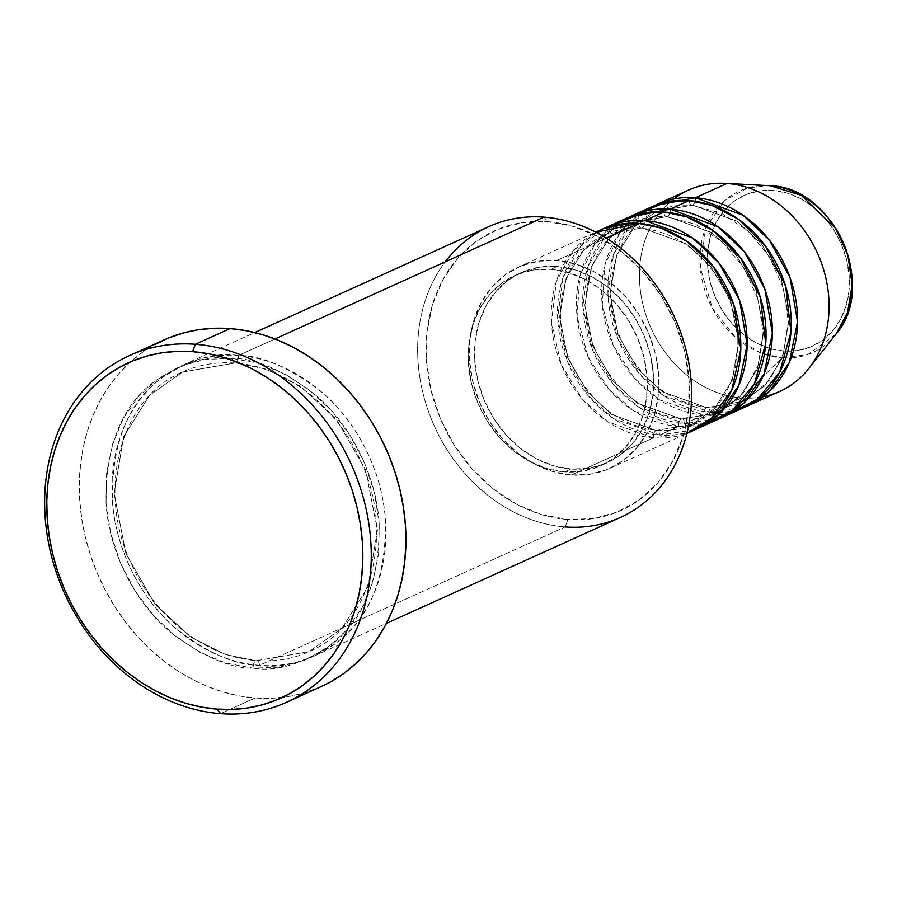 <?xml version="1.0" encoding="UTF-8"?>
<svg xmlns="http://www.w3.org/2000/svg" width="897" height="897" viewBox="0 0 897 897"><rect width="100%" height="100%" fill="white"/><g stroke="black" fill="none" stroke-linecap="round" stroke-linejoin="round"><path stroke-width="0.67" stroke-dasharray="4.49 3.36" d="M771.095 348.81L783.855 351.052A82.759 68.363 -114.4 0 0 849.19 276.074A82.759 68.363 -114.4 0 0 772.9 190.422L759.198 190.926L746.226 194.492L734.486 200.995L724.44 210.178L716.456 221.682L710.861 235.081L707.856 249.848L707.565 265.411L709.998 281.187L715.055 296.548L722.545 310.934L732.176 323.761L743.591 334.559L756.339 342.901L769.929 348.473M835.892 334.233L808.018 354.45L781.915 357.869A88.691 73.262 -114.4 0 0 835.892 334.233M642.263 227.95A6.133 3.151 -85.7 0 1 641.344 228.107A6.133 3.151 -85.7 0 1 638.709 223.42A6.133 3.151 94.3 0 0 641.344 228.107A6.133 3.151 94.3 0 0 642.263 227.95L606.125 234.162L642.263 227.95A6.133 3.151 94.3 0 0 645.01 220.572A6.133 3.151 -85.7 0 1 642.263 227.95L686.474 243.95L711.018 266.6L730.651 300.753L738.702 341.723L732.232 380.238L714.584 408.438L692.204 424.303L714.584 408.438L732.232 380.238L738.702 341.723L730.651 300.753L711.018 266.6L686.474 243.95L642.263 227.95M595.922 232.222L573.161 250.768L556.241 281.849L551.408 322.572L561.253 364.631L582.265 399.075L607.74 421.781L653.33 437.893A6.133 3.151 -85.7 0 1 656.066 430.515L611.855 414.515L587.322 391.866L567.678 357.712L559.627 316.742L566.097 278.227L583.745 250.028L606.125 234.162L583.745 250.028L566.097 278.227L559.627 316.742L567.678 357.712L587.322 391.866L611.855 414.515L656.066 430.515A6.133 3.151 -85.7 0 1 656.985 430.358A6.133 3.151 -85.7 0 1 659.631 435.045L613.66 418.675L588.028 395.577L567.072 360.594L557.62 318.121L563.081 277.364L580.561 246.641L603.625 228.634A110.499 91.281 65.6 0 0 561.959 345.435A110.499 91.281 65.6 0 0 659.631 435.045L678.536 426.479A6.133 3.151 -85.7 0 1 681.283 419.101L637.072 403.101L612.528 380.451L592.895 346.298L584.833 305.328L591.314 266.813L608.962 238.613L631.342 222.748L667.469 216.536A6.133 3.151 -85.7 0 1 666.561 216.704A6.133 3.151 -85.7 0 1 663.915 212.006A6.133 3.151 94.3 0 0 666.561 216.704A6.133 3.151 94.3 0 0 667.469 216.536L631.342 222.748L608.962 238.613L591.314 266.813L584.833 305.328L592.895 346.298L612.528 380.451L637.072 403.101L681.283 419.101A6.133 3.151 -85.7 0 1 682.202 418.944A6.133 3.151 -85.7 0 1 684.837 423.631L638.877 407.26L613.234 384.163L592.289 349.191L582.837 306.707L588.297 265.949L605.778 235.227L628.842 217.231A110.499 91.281 65.6 0 0 587.176 334.02A110.499 91.281 65.6 0 0 684.837 423.631L703.753 415.076A6.133 3.151 -85.7 0 1 706.5 407.687L662.278 391.686L637.745 369.037L618.1 334.884L610.05 293.913L616.519 255.398L634.168 227.199L656.548 211.333L692.686 205.121A6.133 3.151 -85.7 0 1 691.766 205.29A6.133 3.151 -85.7 0 1 689.131 200.592A6.133 3.151 94.3 0 0 691.766 205.29A6.133 3.151 94.3 0 0 692.686 205.121L656.548 211.333L634.168 227.199L616.519 255.398L610.05 293.913L618.1 334.884L637.745 369.037L662.278 391.686L706.5 407.687A6.133 3.151 -85.7 0 1 707.408 407.53A6.133 3.151 -85.7 0 1 710.054 412.216L664.094 395.846L638.451 372.748L617.506 337.777L608.054 295.292L613.503 254.535L630.983 223.813L654.059 205.817A110.499 91.281 65.6 0 0 612.382 322.606A110.499 91.281 65.6 0 0 710.054 412.216L741.572 397.954L781.915 357.869L741.572 397.954A110.499 91.281 -114.4 0 0 779.829 391.372M616.497 223.51L594.868 243.805L579.854 275.984L577.051 316.462L588.14 357.051L609.287 389.747L634.213 411.185L678.536 426.479A110.499 91.281 -114.4 0 0 716.793 419.908M670.216 209.158A6.133 3.151 -85.7 0 1 667.469 216.536A6.133 3.151 94.3 0 0 670.216 209.158M641.714 212.096L620.085 232.39L605.071 264.57L602.268 305.047L613.346 345.637L634.493 378.332L659.43 399.77L703.753 415.076A110.499 91.281 -114.4 0 0 742.01 408.494M695.433 197.744A6.133 3.151 -85.7 0 1 692.686 205.121A6.133 3.151 94.3 0 0 695.433 197.744M488.798 226.627A159.61 131.848 -114.4 0 0 423.339 394.59A159.61 131.848 -114.4 0 0 565.177 526.931L259.48 665.316A159.61 131.848 65.6 0 1 117.642 532.964A159.61 131.848 65.6 0 1 183.1 365.012A159.61 131.848 65.6 0 1 238.367 355.515L274.964 338.943L238.367 355.515A159.61 131.848 65.6 0 1 380.205 487.856A159.61 131.848 65.6 0 1 314.746 655.819A159.61 131.848 65.6 0 1 259.48 665.316C235.889 665.596 207.869 653.207 175.431 628.169C144.484 602.19 115.399 552.675 112.36 500.134C111.833 444.665 127.228 404.738 158.534 380.328C187.877 359.932 214.484 351.658 238.367 355.515A6.133 3.151 -85.7 0 1 235.619 362.904L182.483 372.031L149.564 395.353L123.618 436.828L114.098 493.473L125.939 553.729L154.822 603.95L190.904 637.262L225.943 654.675L255.925 660.786L225.943 654.675L190.904 637.262L154.822 603.95L125.939 553.729L114.098 493.473L123.618 436.828L149.564 395.353L182.483 372.031L235.619 362.904A6.133 3.151 -85.7 0 1 234.7 363.061A6.133 3.151 -85.7 0 1 232.065 358.374C208.182 354.517 181.575 362.792 152.232 383.187C120.927 407.586 105.532 447.525 106.059 502.993C109.098 555.535 138.183 605.038 169.129 631.017C201.567 656.066 229.587 668.444 253.178 668.164A6.133 3.151 -85.7 0 1 255.925 660.786A6.133 3.151 -85.7 0 1 256.845 660.618A6.133 3.151 -85.7 0 1 259.48 665.316L565.177 526.931L567.924 519.542A153.465 126.78 -114.4 0 0 689.087 380.485A153.465 126.78 -114.4 0 0 547.619 221.66L544.064 217.13L547.619 221.66L573.43 226.459L598.647 236.786L622.283 252.259L643.441 272.273L661.313 296.077L675.206 322.741L684.579 351.243L689.087 380.485L688.537 409.357L682.976 436.727L672.593 461.574L657.804 482.911L639.169 499.932L617.405 511.985L593.343 518.612L567.924 519.542L542.113 514.755L516.907 504.428L493.26 488.955L472.102 468.929L454.23 445.136L440.337 418.473L430.964 389.971L426.456 360.717L427.006 331.856L432.567 304.475L442.95 279.64L457.739 258.302L476.374 241.271L498.138 229.217L522.2 222.602L547.619 221.66A153.465 126.78 -114.4 0 0 426.456 360.717A153.465 126.78 -114.4 0 0 567.924 519.542L565.177 526.931A159.61 131.848 -114.4 0 0 620.444 517.434M625.658 218.576A110.499 91.281 -114.4 0 0 580.337 334.861A110.499 91.281 -114.4 0 0 678.536 426.479L659.631 435.045L694.704 429.82A110.499 91.281 65.6 0 1 659.631 435.045A6.133 3.151 94.3 0 0 656.985 430.358A6.133 3.151 94.3 0 0 656.066 430.515L692.204 424.303L656.066 430.515A6.133 3.151 94.3 0 0 653.33 437.893A110.499 91.281 -114.4 0 0 691.587 431.322M571.389 474.984L653.33 437.893L571.389 474.984L589.688 474.311L607.011 469.546L622.675 460.867L636.096 448.612L646.748 433.251L654.216 415.367L658.23 395.655L658.622 374.868L655.371 353.81L648.621 333.292L638.619 314.085L625.758 296.952L610.521 282.544L593.5 271.399L575.347 263.965L556.768 260.511A110.499 91.281 65.6 0 1 654.967 352.14A110.499 91.281 65.6 0 1 609.646 468.413A110.499 91.281 65.6 0 1 571.389 474.984A110.499 91.281 65.6 0 1 473.19 383.367A110.499 91.281 65.6 0 1 518.511 267.082A110.499 91.281 65.6 0 1 556.768 260.511L538.458 261.184L521.146 265.949L505.471 274.628L492.049 286.894L481.397 302.255L473.93 320.139L469.916 339.851L469.535 360.639L472.775 381.696L479.525 402.215L489.527 421.411L502.387 438.543L517.625 452.963L534.646 464.108L552.799 471.542L571.389 474.984M606.282 238.097L556.768 260.511L606.282 238.097M564.673 471.889L570.974 469.03A104.355 86.213 -114.4 0 0 607.112 462.818A104.355 86.213 -114.4 0 0 649.91 353.003A104.355 86.213 -114.4 0 0 557.172 266.476L550.87 269.324A104.355 86.213 65.6 0 1 643.609 355.862A104.355 86.213 65.6 0 1 600.811 465.678A104.355 86.213 65.6 0 1 564.673 471.889L581.962 471.25L598.321 466.743L613.122 458.546L625.792 446.975L635.85 432.455L642.914 415.569L646.692 396.956L647.062 377.323L644.001 357.432L637.621 338.057L628.18 319.926L616.026 303.735L601.64 290.123L585.562 279.606L568.418 272.587L550.87 269.324L533.58 269.963L517.221 274.46L502.421 282.656L489.751 294.238L479.693 308.747L472.641 325.633L468.851 344.257L468.481 363.879L471.542 383.77L477.922 403.157L487.363 421.287L499.517 437.467L513.903 451.079L529.981 461.607L547.125 468.626L564.673 471.889A104.355 86.213 65.6 0 1 471.934 385.351A104.355 86.213 65.6 0 1 514.732 275.536A104.355 86.213 65.6 0 1 550.87 269.324L557.172 266.476A104.355 86.213 -114.4 0 0 521.034 272.677A104.355 86.213 -114.4 0 0 478.236 382.503A104.355 86.213 -114.4 0 0 570.974 469.03L564.673 471.889M164.14 339.896A190.299 157.21 -114.4 0 0 86.09 540.162A190.299 157.21 -114.4 0 0 255.208 697.956L220.55 713.653L255.208 697.956A190.299 157.21 -114.4 0 0 321.104 686.631M763.246 396.687A110.499 91.281 65.6 0 1 741.572 397.954L710.054 412.216A6.133 3.151 94.3 0 0 707.408 407.53A6.133 3.151 94.3 0 0 706.5 407.687L742.626 401.475L765.006 385.609L782.655 357.41L789.125 318.895L781.074 277.924L761.441 243.771L736.897 221.122L692.686 205.121L736.897 221.122L761.441 243.771L781.074 277.924L789.125 318.895L782.655 357.41L765.006 385.609L742.626 401.475L706.5 407.687A6.133 3.151 94.3 0 0 703.753 415.076L684.837 423.631A6.133 3.151 94.3 0 0 682.202 418.944A6.133 3.151 94.3 0 0 681.283 419.101L717.421 412.889L739.801 397.023L757.449 368.824L763.919 330.309L755.868 289.339L736.224 255.185L711.68 232.536L667.469 216.536L711.68 232.536L736.224 255.185L755.868 289.339L763.919 330.309L757.449 368.824L739.801 397.023L717.421 412.889L681.283 419.101A6.133 3.151 94.3 0 0 678.536 426.479L707.049 423.541M745.127 407.003A110.499 91.281 65.6 0 1 710.054 412.216L745.127 407.003M719.91 418.417A110.499 91.281 65.6 0 1 684.837 423.631L719.91 418.417M650.874 207.162A110.499 91.281 -114.4 0 0 605.553 323.447A110.499 91.281 -114.4 0 0 703.753 415.076L732.255 412.127M688.683 190.052A110.499 91.281 -114.4 0 0 643.373 306.326A110.499 91.281 -114.4 0 0 741.572 397.954A110.499 91.281 65.6 0 1 646.356 316.372A110.499 91.281 65.6 0 1 673.759 198.999M768.628 185.623A88.691 73.262 -114.4 0 0 700.221 266.97A88.691 73.262 -114.4 0 0 781.915 357.869L760.667 352.925L735.731 337.676L712.442 308.377L700.288 267.833L705.614 228.017L724.44 200.681L747.537 188.022L768.651 185.623M783.855 351.052L797.568 350.559L810.529 346.982L822.269 340.479L832.315 331.307L840.298 319.792L845.893 306.404L848.898 291.637L849.19 276.074L846.757 260.298L841.7 244.926L834.21 230.551L824.578 217.713L813.164 206.915L800.416 198.573L786.826 193.001L772.9 190.422A82.759 68.363 -114.4 0 0 707.565 265.411A82.759 68.363 -114.4 0 0 783.855 351.052M320.958 686.698L301.93 693.56L286.737 696.801L271.107 698.27L255.208 697.956L239.196 695.859L223.207 692.013L207.398 686.44L191.947 679.208L176.967 670.373L162.626 660.024L149.059 648.262L136.389 635.199L124.739 620.959L114.233 605.688L104.96 589.52L97.011 572.622L90.462 555.153L85.383 537.281L81.818 519.172L79.799 501.008L79.34 482.967L80.472 465.218L83.152 447.928L87.368 431.266L93.086 415.401L100.24 400.477L108.772 386.629L118.583 374.004L129.594 362.724L141.692 352.902L154.766 344.616M232.065 358.374L205.626 359.338L180.6 366.223L157.973 378.769L138.587 396.474L123.203 418.664L112.417 444.497L106.62 472.966L106.059 502.993L110.746 533.401L120.49 563.047L134.942 590.775L153.522 615.533L175.532 636.354L200.121 652.444L226.336 663.186L253.178 668.164L279.617 667.2L304.632 660.304L327.27 647.769L346.657 630.064L362.04 607.874L372.827 582.041L378.624 553.572L379.184 523.545L374.498 493.126L364.743 463.491L350.301 435.751L331.722 411.005L309.712 390.184L285.123 374.094L258.908 363.352L232.065 358.374A6.133 3.151 94.3 0 0 234.7 363.061A6.133 3.151 94.3 0 0 235.619 362.904A6.133 3.151 94.3 0 0 238.367 355.515C261.958 355.234 289.978 367.613 322.415 392.662C353.362 418.641 382.447 468.156 385.486 520.697C386.013 576.154 370.618 616.093 339.313 640.503C309.97 660.898 283.362 669.162 259.48 665.316A6.133 3.151 94.3 0 0 256.845 660.618A6.133 3.151 94.3 0 0 255.925 660.786L309.061 651.648L341.97 628.326L367.927 586.851L377.446 530.205L365.606 469.961L336.723 419.729L300.63 386.416L265.602 369.003L235.619 362.904L265.602 369.003L300.63 386.416L336.723 419.729L365.606 469.961L377.446 530.205L367.927 586.851L341.97 628.326L309.061 651.648L255.925 660.786A6.133 3.151 94.3 0 0 253.178 668.164C277.061 672.021 303.668 663.746 333.011 643.351C364.317 618.952 379.711 579.014 379.184 523.545C376.146 471.003 347.061 421.489 316.114 395.521C283.676 370.472 255.656 358.094 232.065 358.374M557.172 266.476L574.719 269.728L591.863 276.747L607.942 287.275L622.327 300.887L634.482 317.067L643.923 335.198L650.303 354.584L653.364 374.475L652.994 394.097L649.215 412.721L642.151 429.607L632.093 444.116L619.423 455.698L604.623 463.895L588.264 468.391L570.974 469.03L553.427 465.778L536.283 458.748L520.204 448.231L505.818 434.619L493.664 418.428L484.223 400.297L477.843 380.922L474.782 361.031L475.152 341.398L478.942 322.785L485.995 305.899L496.052 291.379L508.722 279.808L523.523 271.612L539.882 267.104L557.172 266.476M600.441 229.991A110.499 91.281 -114.4 0 0 555.131 346.276A110.499 91.281 -114.4 0 0 653.33 437.893L686.923 433.251M565.177 526.931A159.61 131.848 65.6 0 1 434.507 426.411A159.61 131.848 65.6 0 1 445.204 261.89M641.389 228.118C628.853 227.21 617.091 229.228 606.125 234.162C564.437 251.238 547.204 314.152 571.916 365.045C591.706 404.166 620.04 425.929 656.94 430.347C669.476 431.255 681.238 429.237 692.204 424.303C733.892 407.227 751.137 344.313 726.413 293.409C706.623 254.3 678.289 232.536 641.389 228.118M723.217 409.929L744.42 391.428L758.257 364.911L763.067 333.157L758.212 299.654L744.162 268.113L722.477 242.044L695.612 224.284L666.606 216.704C654.059 215.796 642.308 217.814 631.342 222.748C589.643 239.824 572.409 302.738 597.133 353.642C616.912 392.751 645.257 414.515 682.146 418.933C694.693 419.841 706.444 417.823 717.421 412.889M748.423 398.515L769.637 380.014L783.462 353.508L788.272 321.743L783.417 288.24L769.368 256.699L747.683 230.63L720.818 212.869L691.822 205.29C679.276 204.381 667.525 206.4 656.548 211.333C614.86 228.421 597.626 291.323 622.35 342.228C642.129 381.337 670.463 403.101 707.363 407.518C719.91 408.427 731.66 406.408 742.626 401.475M234.756 363.061C216.177 361.726 198.753 364.709 182.483 372.031C120.635 397.494 95.463 490.121 131.713 564.718C155.843 618.549 207.185 657.591 256.789 660.618C275.368 661.964 292.781 658.97 309.061 651.648C370.91 626.196 396.07 533.569 359.832 458.961C335.702 405.13 284.36 366.099 234.756 363.061M609.646 468.413L686.867 433.453M600.811 465.678L607.112 462.818M314.746 655.819L386.439 623.37M183.1 365.012L254.793 332.552M514.732 275.536L521.034 272.677M518.511 267.082L595.731 232.132"/><path stroke-width="1.35" d="M770.254 185.735A6.133 3.151 94.3 0 0 770.209 185.724L801.223 195.311L835.712 228.477L847.833 255.062L852.15 284.741L847.587 312.515L835.892 334.233A88.691 73.262 -114.4 0 0 843.158 242.414A88.691 73.262 -114.4 0 0 770.175 185.724L726.951 183.47A110.499 91.281 65.6 0 1 817.873 254.098A110.499 91.281 65.6 0 1 808.825 368.499A110.499 91.281 65.6 0 1 763.246 396.687M686.867 433.453L691.587 431.322A110.499 91.281 -114.4 0 0 736.897 315.049A110.499 91.281 -114.4 0 0 638.709 223.42L595.922 232.222M697.888 428.474L716.793 419.908A110.499 91.281 -114.4 0 0 762.114 303.635A110.499 91.281 -114.4 0 0 663.915 212.006L645.01 220.572A110.499 91.281 65.6 0 0 606.753 227.143A110.499 91.281 65.6 0 0 603.625 228.634L645.01 220.572A110.499 91.281 65.6 0 1 743.209 312.19A110.499 91.281 65.6 0 1 697.888 428.474A110.499 91.281 65.6 0 1 694.704 429.82L718.968 414.268L738.836 385.351L747.134 344.639L739.61 300.383L719.013 263L692.686 238.097L645.01 220.572L663.915 212.006L641.546 213.408L616.497 223.51M723.094 417.06L742.01 408.494A110.499 91.281 -114.4 0 0 787.331 292.22A110.499 91.281 -114.4 0 0 689.131 200.592L670.216 209.158A110.499 91.281 65.6 0 0 631.959 215.729A110.499 91.281 65.6 0 0 628.842 217.231L670.216 209.158A110.499 91.281 65.6 0 1 768.415 300.775A110.499 91.281 65.6 0 1 723.094 417.06A110.499 91.281 65.6 0 1 719.91 418.417L744.185 402.854L764.053 373.937L772.351 333.224L764.816 288.969L744.23 251.586L717.903 226.683L670.216 209.158L689.131 200.592L666.763 201.993L641.714 212.096M657.176 204.314A110.499 91.281 65.6 0 0 654.059 205.817L695.433 197.744A110.499 91.281 65.6 0 1 793.632 289.361A110.499 91.281 65.6 0 1 748.311 405.646A110.499 91.281 65.6 0 1 745.127 407.003L769.391 391.44L789.27 362.523L797.556 321.81L790.033 277.554L769.447 240.183L743.108 215.269L695.433 197.744L726.951 183.47L695.433 197.744A110.499 91.281 65.6 0 0 657.176 204.314L688.683 190.052A110.499 91.281 -114.4 0 1 726.951 183.47L770.175 185.724A88.691 73.262 -114.4 0 0 768.628 185.623L770.175 185.724C834.053 187.013 878.118 286.39 835.892 334.233L808.825 368.499M386.439 623.37L620.444 517.434A159.61 131.848 -114.4 0 0 685.902 349.482A159.61 131.848 -114.4 0 0 544.064 217.13A159.61 131.848 65.6 0 1 691.183 382.313A159.61 131.848 65.6 0 1 565.177 526.931M195.367 344.269L192.62 351.658A184.165 152.142 65.6 0 1 362.377 542.248A184.165 152.142 65.6 0 1 216.984 709.112L220.55 713.653A190.299 157.21 -114.4 0 0 370.775 541.216A190.299 157.21 -114.4 0 0 195.367 344.269A190.299 157.21 65.6 0 1 364.485 502.073A190.299 157.21 65.6 0 1 286.435 702.329A190.299 157.21 65.6 0 1 220.55 713.653A190.299 157.21 65.6 0 1 51.421 555.848A190.299 157.21 65.6 0 1 129.471 355.593A190.299 157.21 65.6 0 1 195.367 344.269L230.024 328.582L195.367 344.269A190.299 157.21 -114.4 0 0 45.13 516.706A190.299 157.21 -114.4 0 0 220.55 713.653L216.984 709.112L232.368 709.415L247.494 707.991L262.204 704.863L276.354 700.052L289.832 693.605L302.48 685.588L314.185 676.069L324.837 665.159L334.334 652.938L342.587 639.55L349.516 625.097L355.044 609.736L359.125 593.623L361.726 576.883L362.814 559.706L362.377 542.248L360.426 524.667L356.972 507.153L352.05 489.852L345.715 472.943L338.023 456.595L329.053 440.954L318.883 426.165L307.604 412.396L295.348 399.748L282.219 388.367L268.338 378.355L253.851 369.799L238.882 362.792L223.588 357.41L208.126 353.676L192.62 351.658L177.236 351.355L162.11 352.779L147.4 355.907L133.249 360.729L119.772 367.176L107.124 375.193L95.418 384.701L84.766 395.622L75.27 407.832L67.017 421.231L60.088 435.673L54.56 451.034L50.479 467.158L47.877 483.887L46.79 501.064L47.227 518.533L49.178 536.103L52.631 553.628L57.554 570.918L63.889 587.827L71.581 604.186L80.551 619.827L90.732 634.605L102 648.385L114.255 661.022L127.385 672.402L141.266 682.426L155.764 690.97L170.722 697.978L186.015 703.371L201.489 707.094L216.984 709.112A184.165 152.142 65.6 0 1 47.227 518.533A184.165 152.142 65.6 0 1 192.62 351.658L195.367 344.269M686.923 433.251L711.433 418.26L731.829 389.814L740.799 349.168L733.757 304.532L713.272 266.577L686.788 241.237L660.865 228.006L638.709 223.42L606.282 238.097L638.709 223.42A110.499 91.281 -114.4 0 0 600.441 229.991L595.731 232.132M445.204 261.89A159.61 131.848 65.6 0 1 544.064 217.13L274.964 338.943L544.064 217.13A159.61 131.848 -114.4 0 0 488.798 226.627L254.793 332.552M286.435 702.329L321.104 686.631A190.299 157.21 -114.4 0 0 399.154 486.376A190.299 157.21 -114.4 0 0 230.024 328.582A190.299 157.21 -114.4 0 0 164.14 339.896L129.471 355.593M748.311 405.646L779.829 391.372A110.499 91.281 -114.4 0 0 825.139 275.099A110.499 91.281 -114.4 0 0 726.951 183.47A110.499 91.281 65.6 0 0 725.011 183.347L770.131 185.724M732.255 412.127L757.483 399.12L779.628 372.356L790.93 332.114L785.649 286.21L765.623 246.305L738.635 219.406L711.926 205.402L689.131 200.592A110.499 91.281 -114.4 0 0 650.874 207.162L631.959 215.729M673.759 198.999A110.499 91.281 65.6 0 1 725.011 183.347M769.929 348.473L771.095 348.81M154.766 344.616L168.681 337.945L183.302 332.978L198.506 329.737L214.125 328.268L230.024 328.582L246.047 330.668L262.036 334.525L277.835 340.086L293.297 347.33L308.276 356.165L322.617 366.514L336.184 378.276L348.855 391.339L360.493 405.579L371.01 420.85L380.283 437.018L388.233 453.916L394.781 471.385L399.86 489.257L403.426 507.366L405.444 525.519L405.893 543.571L404.771 561.32L402.091 578.61L397.864 595.272L392.157 611.137L385.004 626.061L376.471 639.909L366.66 652.523L355.649 663.802L343.551 673.636L330.477 681.922L320.958 686.698M707.049 423.541L732.266 410.534L754.422 383.77L765.713 343.529L760.432 297.625L740.417 257.708L713.418 230.821L686.71 216.816L663.915 212.006A110.499 91.281 -114.4 0 0 625.658 218.576L606.753 227.143M748.423 398.515L742.626 401.475M723.217 409.929L717.421 412.889"/></g></svg>
